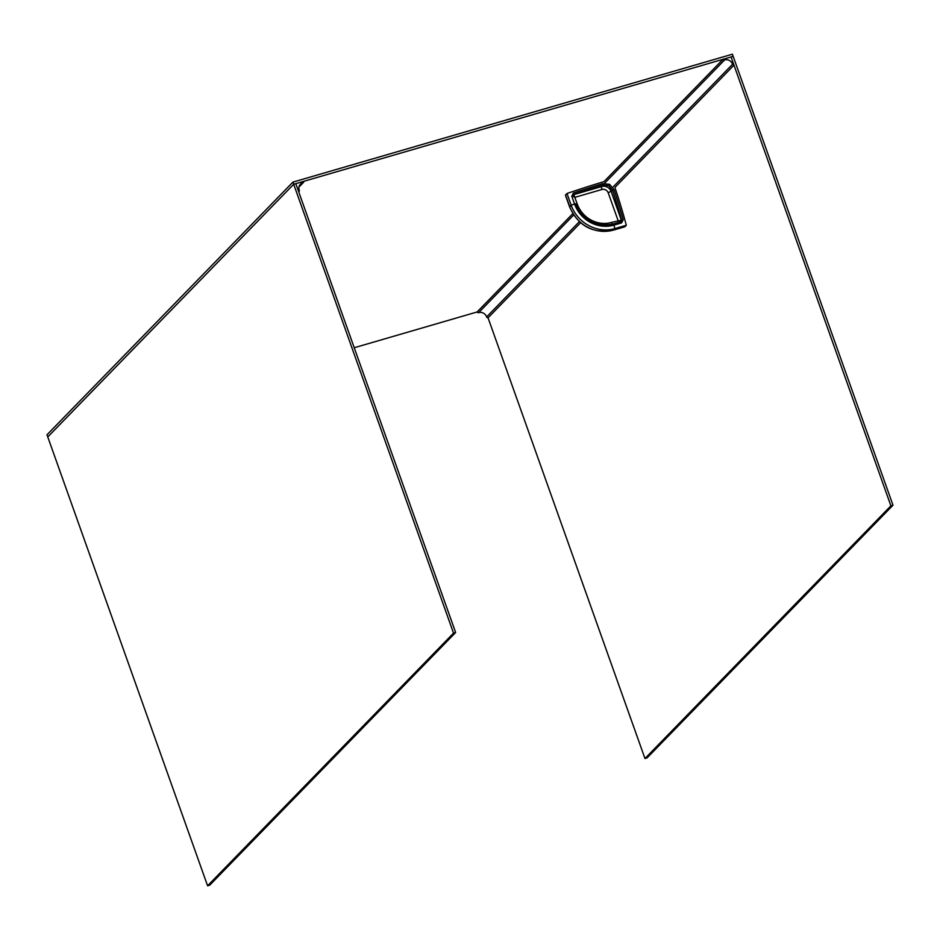 <?xml version="1.0" encoding="UTF-8"?>
<svg xmlns="http://www.w3.org/2000/svg" width="940" height="940" viewBox="0 0 940 940"><rect width="100%" height="100%" fill="white"/><g stroke="black" fill="none" stroke-linecap="round" stroke-linejoin="round"><path stroke-width="1.41" d="M580.567 222.757L488.048 317.826L644.969 758.51L647.073 757.899L893 505.215L732.401 54.203L292.928 182.101L47 434.785L47.764 436.936L293.691 184.252L292.928 182.101M644.969 758.51L890.897 505.826L731.062 56.964L733.165 56.353L293.691 184.252L47.764 436.936L207.599 885.797L453.527 633.125L293.691 184.252L295.795 183.641L455.63 632.502L453.527 633.125M354.227 347.741L477.12 311.974L572.812 213.662M890.897 505.826L893 505.215M455.63 632.502L209.702 885.186L207.599 885.797M612.821 187.272L732.554 64.249A6.298 5.863 44.2 0 0 724.576 59.972L604.514 183.324M488.048 317.826A1.257 1.175 -135.8 0 1 486.626 316.933A6.298 5.863 44.2 0 0 478.648 312.656A1.257 1.175 -135.8 0 1 477.12 311.974M723.048 59.291L731.062 56.964L733.976 65.142L614.901 187.483A191.161 61.641 -106.2 0 1 626.31 225.259L614.866 228.584A35.262 32.83 -135.8 0 1 571.168 205.179L567.008 193.487A191.161 32.536 160.4 0 1 603.985 181.632L723.048 59.291A1.257 1.175 44.2 0 0 724.576 59.972M732.554 64.249A1.257 1.175 44.2 0 0 733.976 65.142M302.88 182.701A6.298 5.863 44.2 0 0 299.284 190.35A1.257 1.175 44.2 0 1 298.709 191.819L295.795 183.641L303.808 181.314A1.257 1.175 44.2 0 1 303.009 182.666A6.298 5.863 44.2 0 0 302.88 182.701M613.256 223.967L620.835 221.734L613.174 223.967C595.913 227.151 583.423 220.454 575.703 203.851L574.563 204.039L571.779 196.213L573.4 193.053A191.161 32.536 -19.6 0 1 602.939 183.641L609.578 184.322L613.949 189.539A191.161 61.641 73.8 0 1 623.197 219.725L621.587 222.898L613.938 225.13A31.772 29.587 -135.8 0 1 574.563 204.039A191.161 32.536 160.4 0 0 571.168 205.179L569.734 206.659A35.262 32.83 44.2 0 0 613.432 230.065L614.866 228.584A191.161 61.641 -106.2 0 0 613.938 225.13L613.115 224.002A30.221 28.141 44.2 0 1 575.656 203.945L575.609 203.816M569.605 206.929L565.445 195.238A3.772 0.646 -19.6 0 1 565.563 194.98L569.734 206.659A3.772 0.646 160.4 0 0 569.605 206.929C578.5 226.176 593.046 233.919 613.232 230.183A3.772 1.222 73.8 0 0 613.432 230.065L624.877 226.74L626.31 225.259M565.563 194.98L567.008 193.487M620.894 221.734L621.587 222.898M620.764 221.781L621.645 220.125L623.197 219.725M612.904 224.167A2.515 0.811 73.8 0 1 611.564 222.404L621.645 220.125A189.904 61.229 -106.2 0 0 612.469 190.138L608.744 185.697L603.104 185.121A189.904 32.324 160.4 0 0 573.753 194.474L572.918 196.037L571.779 196.213M573.4 193.053L573.753 194.474L572.871 196.131M572.789 196.213L574.857 197.365L601.964 189.481A5.041 4.688 44.2 0 1 608.215 192.817L618.073 220.512L620.694 221.863M573.753 194.474L577.231 204.015A27.706 25.791 44.2 0 0 611.564 222.404M608.744 185.697L609.578 184.322M573.67 215.013L478.648 312.656M486.626 316.933L579.346 221.664M299.026 186.755L303.009 182.666M624.677 226.857L613.232 230.183A3.772 1.222 73.8 0 1 612.998 230.183M573.118 194.921A1.257 1.175 -135.8 0 1 573.518 194.709L601.776 186.484A7.555 7.038 -135.8 0 1 611.141 191.501L621.411 220.359A1.257 1.175 -135.8 0 1 621.223 221.511M608.215 192.817L613.949 189.539M601.964 189.481A2.515 0.811 73.8 0 1 601.776 186.484L603.104 185.121L602.939 183.641M575.491 204.203L577.231 204.015M298.967 187.048L303.526 182.372"/></g></svg>
